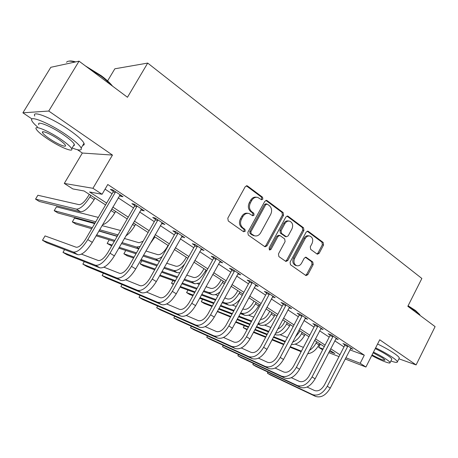 <?xml version="1.0" encoding="UTF-8"?>
<svg xmlns="http://www.w3.org/2000/svg" width="458" height="458" viewBox="0 0 458 458"><rect width="100%" height="100%" fill="white"/><g stroke="black" fill="none" stroke-linecap="round" stroke-linejoin="round"><path stroke-width="0.69" d="M262.852 199.127L262.537 197.203L247.606 186.057L247.091 185.805L245.219 186.727L227.792 218.197L228.279 220.985L243.582 231.754L245.242 231.233L244.921 229.315L242.963 227.935C240.381 225.645 239.883 222.703 241.463 219.119L242.906 216.508C244.492 213.955 246.547 212.959 249.066 213.514L252.742 215.775L254.081 215.123L253.761 213.199L251.826 211.796C249.278 209.478 248.786 206.535 250.36 202.968L251.786 200.375C253.32 197.896 255.312 196.911 257.762 197.421L261.558 199.768L262.852 199.127M261.146 199.545L261.724 198.972L261.415 197.054L246.312 185.811M243.433 231.651L244.148 231.009L243.828 229.097L241.876 227.718L242.963 227.935M252.324 215.541L252.971 214.934L252.65 213.016L250.721 211.619L251.826 211.796M317.039 254.024L317.4 254.207L319.157 253.291L323.543 245.013L323.171 242.448L308.331 231.37L307.925 231.17L306.167 232.08L290.086 262.148L290.492 264.747L306.007 275.601L307.839 274.674L313.186 264.575L312.803 262.022L306.059 257.236L304.249 258.157L301.57 263.195C300.282 265.331 298.639 266.155 296.641 265.674C293.962 264.226 293.303 261.764 294.666 258.278L305.228 238.509C306.459 236.46 308.034 235.647 309.952 236.07C312.711 237.496 313.404 239.981 312.035 243.53L310.301 246.799L310.684 249.381L317.039 254.024M349.849 349.855L364.299 355.185L360.188 363.274L365.925 367.03L345.172 358.986M79.051 61.172L48.748 111.042L22.9 112.817L50.809 67.303L79.051 61.172L127.467 97.268L147.699 63.078L421.864 278.47L407.826 306.305L435.1 326.634L416.104 364.917L379.728 339.779L365.925 367.03M77.436 149.72L82.348 153.041L112.462 155.073L48.748 111.042M112.462 155.073L92.945 188.295L102.071 194.272L89.591 191.988L106.651 203.077M364.299 355.185L107.785 184.505L102.071 194.272M283.554 215.254L283.13 212.569L267.134 200.627L266.659 200.392L264.816 201.314L247.83 232.332L248.288 235.063L264.684 246.593L265.056 246.782L266.974 245.843L283.554 215.254L282.403 215.065L281.985 212.392L265.892 200.398M288.122 216.291L303.522 227.786L303.923 230.408L287.79 260.528L285.912 261.461L278.876 256.577L278.453 253.938L285.099 241.589L284.681 238.944L280.222 235.721L279.827 235.521L277.966 236.448L270.981 249.375L269.642 250.028L269.081 248.036L285.884 216.983L287.681 216.073L288.122 216.291L286.966 216.107L302.354 227.58L303.522 227.786M398.912 358.82L416.104 364.917M105.071 189.148L112.073 193.768M118.175 197.799L133.541 207.949M139.598 211.945L154.289 221.649M160.306 225.622L174.361 234.902M180.332 238.847L193.786 247.732M199.711 251.642L212.598 260.15M218.472 264.031L230.815 272.178M236.643 276.031L248.476 283.84M254.259 287.658L265.6 295.147M271.336 298.937L282.208 306.116M287.905 309.877L298.335 316.764M303.98 320.491L313.993 327.104M319.592 330.802L329.199 337.145M334.758 340.815L343.981 346.906M119.527 195.474L120.803 196.322L123.013 196.717L112.536 189.761L110.372 189.406L113.223 191.295M140.915 209.655L141.991 210.365L144.287 210.84L134.165 204.119L131.91 203.684L134.663 205.51M161.588 223.355L164.857 224.489L155.067 217.991L152.726 217.481L155.394 219.25M181.586 236.614L184.746 237.691L175.282 231.41L172.861 230.826L175.437 232.538M200.936 249.438L203.999 250.469L194.839 244.389L192.343 243.742L194.839 245.396M219.668 261.856L222.64 262.84L213.766 256.949L211.207 256.245L213.623 257.848M237.816 273.884L240.696 274.829L232.103 269.121L229.481 268.359L231.822 269.911M255.404 285.54L258.197 286.445L249.868 280.914L247.188 280.101L249.461 281.607M272.458 296.836L275.172 297.706L267.088 292.341L264.363 291.483L266.562 292.943M289.021 307.77L291.637 308.635L283.794 303.431L281.017 302.526L283.159 303.94M305.091 318.379L307.616 319.243L300.007 314.194L297.185 313.243L299.263 314.617M320.692 328.689L323.136 329.542L315.745 324.636L312.883 323.646L314.898 324.985M335.851 338.702L338.21 339.55L331.031 334.781L328.134 333.756L330.092 335.05M350.576 348.435L352.86 349.271L345.882 344.639L342.95 343.58L344.857 344.84M147.699 63.078L114.843 68.797L107.596 80.911M322.627 349.838L318.711 347.313L323.067 348.99M320.36 344.135L318.711 347.313M105.575 204.921L84.072 190.98L72.833 188.925L64.292 183.423L92.945 188.295M82.348 153.041L64.292 183.423M22.9 112.817L32.043 119.006M339 356.599L328.672 352.597M345.813 357.738L360.188 363.274M112.794 207.073L128.251 217.126M134.349 221.088L149.136 230.7M155.188 234.639L169.334 243.833M175.334 247.738L188.873 256.537M194.833 260.413L207.795 268.84M213.709 272.687L226.126 280.76M231.988 284.573L243.891 292.307M249.707 296.091L261.112 303.511M266.888 307.261L277.823 314.371M283.548 318.098L294.042 324.917M299.721 328.609L309.785 335.153M315.419 338.817L325.083 345.097M330.67 348.733L339.945 354.761M329.302 351.389L334.821 353.507L329.863 350.296M324.27 346.672L314.594 340.403M308.955 336.745L298.879 330.212M293.189 326.525L282.689 319.718M276.958 316.003L266.006 308.91M260.23 305.16L248.809 297.757M242.98 293.984L231.072 286.261M225.199 282.454L212.764 274.399M206.85 270.558L193.871 262.148M187.906 258.283L174.349 249.496M168.338 245.597L154.174 236.42M148.117 232.492L133.312 222.897M127.209 218.941L111.729 208.905M120.803 196.322L121.25 195.549M141.991 210.365L142.427 209.604M162.476 223.945L162.899 223.189M182.29 237.078L182.708 236.339M201.474 249.793L201.881 249.06M220.052 262.108L220.447 261.386M238.051 274.039L238.441 273.329M255.495 285.609L255.764 285.116M256.589 197.255C254.161 196.78 252.192 197.77 250.675 200.22L251.786 200.375M250.721 211.619C248.173 209.3 247.681 206.363 249.249 202.808L250.675 200.22M247.967 213.331L247.984 213.331C245.448 212.775 243.393 213.772 241.813 216.313L242.906 216.508M241.876 227.718C239.294 225.428 238.795 222.496 240.376 218.924L241.813 216.313M264.638 246.559L265.858 245.591L282.403 215.065M267.335 204.148L265.72 204.629L250.841 231.822L251.161 233.729L254.465 235.796C256.995 236.385 259.062 235.389 260.654 232.801L270.724 214.315C272.264 210.823 271.794 207.926 269.327 205.625L267.335 204.148M266.762 203.947L265.88 203.821L264.592 204.463L265.72 204.629M254.207 235.738L252.089 234.931L250.062 233.5L249.742 231.593L264.592 204.463M285.466 261.209L286.645 260.247L302.749 230.197L302.354 227.58M279.569 235.469L278.687 235.292L276.832 236.219L269.854 249.118L270.981 249.375M269.201 249.736L269.854 249.118M291.964 228.845C293.366 225.199 292.622 222.645 289.725 221.18C287.756 220.756 286.147 221.575 284.893 223.636L281.08 230.689L281.504 233.351L286.353 236.78L288.185 235.859L291.964 228.845M288.941 221.048L288.569 220.985C286.605 220.561 284.996 221.38 283.742 223.43L284.893 223.636M285.454 236.603L280.359 233.128L279.941 230.471L283.742 223.43M309.287 235.944L308.772 235.847C306.86 235.423 305.286 236.236 304.055 238.28L305.228 238.509M295.971 265.503L295.49 265.382C292.811 263.94 292.152 261.484 293.515 258.003L304.055 238.28M305.526 275.321L306.671 274.365L312.012 264.295L311.629 261.741L305.349 257.224M316.936 253.95L317.972 253.034L322.352 244.772L321.98 242.213L307.181 231.181M89.281 194.352L88.022 196.499C84.575 201.904 81.581 204.623 79.034 204.652L37.877 195.257L35.552 199.138L76.406 209.111C80.219 209.117 84.73 205.035 89.928 196.877L90.821 195.354M35.552 199.138L39.325 201.474L80.597 211.756C84.444 211.785 88.955 207.732 94.136 199.596L95.024 198.079M115.399 191.667L115.284 192.366L113.109 191.994L85.761 238.944C82.074 244.749 78.879 247.515 76.171 247.234L45.05 235.916L42.485 240.25L73.366 252.049C77.408 252.524 82.217 248.379 87.793 239.608L115.284 192.366M42.485 240.25L46.636 242.706L77.854 254.722C81.936 255.226 86.751 251.11 92.298 242.368L120.179 194.839M113.109 191.994L113.389 190.328M102.529 224.746C106.496 223.647 110.573 219.708 114.758 212.93L115.628 211.43M98.304 217.407L56.477 206.839L54.199 210.674L95.751 221.792M54.199 210.674L57.863 212.941L95.018 223.046M125.813 235.956C129.076 233.763 132.047 230.391 134.732 225.84L135.579 224.363M120.563 230.477L102.025 225.617M94.692 223.613L74.562 218.1L72.33 221.895L92.339 227.649M99.626 229.75L118.021 234.897M72.33 221.895L75.902 224.099L91.72 228.714M98.997 230.832L117.288 236.168M149.526 244.612L154.913 236.895M143.096 241.303L138.997 242.74L124.376 238.469M117.174 236.362L98.888 231.021M96.661 234.851L114.849 240.404M122.005 242.591L136.553 247.028L140.137 246.501M96.123 235.784L114.282 241.389M121.433 243.593L138.751 248.934M136.936 205.957L136.816 206.644L134.549 206.192L107.893 252.484C104.281 258.197 101.063 260.871 98.247 260.499L81.484 254.15M64.589 249.616L62.981 252.364L95.51 265.251C99.724 265.858 104.561 261.85 110.017 253.222L136.816 206.644M62.981 252.364L67 254.74L99.85 267.833C104.098 268.468 108.935 264.489 114.374 255.885L141.551 209.02M134.549 206.192L134.829 204.56M157.747 219.771L157.626 220.447L155.279 219.92L129.276 265.571C125.738 271.193 122.509 273.781 119.584 273.329L103.949 267.197M84.289 261.632L82.852 264.111L116.916 278.006C121.284 278.745 126.145 274.863 131.498 266.373L157.626 220.447M82.852 264.111L86.751 266.419L121.112 280.508C125.509 281.269 130.375 277.416 135.705 268.949L162.212 222.731M155.279 219.92L155.554 218.317M177.87 233.128L177.756 233.792L175.322 233.196L149.955 278.224C146.486 283.76 143.239 286.261 140.222 285.735L125.612 279.838M103.422 273.254L102.134 275.51L137.618 290.349C142.135 291.202 147.012 287.447 152.256 279.088L177.756 233.792M102.134 275.51L105.918 277.748L141.677 292.765C146.222 293.641 151.106 289.914 156.327 281.578L182.187 235.996M175.322 233.196L175.597 231.622M168.063 245.419L166.918 247.457C163.724 252.553 160.672 254.957 157.775 254.665L145.896 251.001M109.233 239.826L107.149 243.438L112.176 245.047M119.286 247.326L136.518 252.856M143.56 255.112L155.382 258.902C157.197 259.423 159.464 258.621 162.189 256.509M107.149 243.438L111.683 245.9M118.788 248.196L135.997 253.766M143.033 256.039L159.47 261.335M197.341 246.049L197.226 246.702L194.724 246.049L169.958 290.464C166.552 295.92 163.3 298.341 160.197 297.734L146.531 292.089M122.017 284.51L120.849 286.571L157.655 302.291C162.298 303.253 167.193 299.618 172.34 291.385L197.226 246.702M120.849 286.571L124.524 288.746L161.582 304.633C166.254 305.612 171.155 301.999 176.278 293.796L201.52 248.826M194.724 246.049L194.999 244.498M68.895 61.154C70.372 60.759 72.633 61.011 75.684 61.904M85.371 65.883L101.338 75.77C106.388 79.578 110.132 83.035 112.565 86.161M111.363 85.262C108.855 82.469 105.489 79.48 101.252 76.303L87.781 67.681M74.912 62.07C70.269 60.742 67.481 60.822 66.542 62.311M72.146 147.974C79.045 150.665 82.051 150.693 81.175 148.054C79.692 145.106 74.683 140.675 66.152 134.755C48.995 122.864 28.264 114.586 31.911 120.809C32.661 122.32 34.527 124.364 37.522 126.935M82.801 145.323C84.1 145.203 84.507 144.522 84.009 143.291C82.566 140.28 77.597 135.803 69.089 129.86C51.994 117.912 31.236 109.731 34.802 116.074M38.856 124.731C36.302 120.277 51.147 126.231 63.427 134.726C69.587 138.986 73.217 142.186 74.316 144.339L74.391 145.358L73.463 145.764M60.737 139.198C48.416 130.748 33.594 124.725 36.205 129.099C37.516 131.36 41.3 134.612 47.552 138.848C59.494 146.961 73.95 152.955 71.694 148.73C70.566 146.617 66.914 143.44 60.737 139.198M49.813 138.911C57.548 144.173 66.902 148.043 65.414 145.3C64.664 143.921 62.294 141.865 58.303 139.135C50.414 133.73 40.905 129.849 42.542 132.654C43.367 134.091 45.789 136.181 49.813 138.911M408.101 305.767L415.52 310.518L419.688 314.531L419.986 315.27M420.066 315.425L415.664 311.074L407.918 306.127M390.88 360.99C395.231 362.53 397.401 362.81 397.401 361.843C397.229 361.001 395.58 359.501 392.437 357.343C387.874 354.274 382.275 351.114 375.634 347.868M399.078 358.494L399.307 358.03C399.153 357.166 397.51 355.648 394.378 353.479C389.827 350.393 384.233 347.238 377.587 344.004M375.257 348.612C380.346 351.051 384.668 353.462 388.224 355.843C390.497 357.4 391.699 358.488 391.83 359.101L391.664 359.433M371.759 355.511C380.432 360.36 390.6 364.339 390.073 362.604C389.935 362.009 388.722 360.933 386.443 359.375C382.877 357.005 378.554 354.595 373.465 352.145M372.073 354.887C379.459 358.912 383.77 360.646 385.001 360.097L382.642 358.001L373.127 352.803M186.274 257.224L185.158 259.234C182.015 264.266 178.964 266.596 175.992 266.235L166.638 263.218M125.773 250.457L123.872 253.784L134.051 257.184M141.058 259.526L157.409 264.993M164.342 267.306L173.656 270.42C176.84 271.13 180.526 268.983 184.723 263.991M123.872 253.784L127.164 255.816L133.599 257.986M140.595 260.339L156.928 265.84M163.855 268.176L177.24 272.682L179.857 272.71M203.953 268.686L202.854 270.667C199.768 275.624 196.711 277.892 193.677 277.468L186.658 275.115M184.402 279.18L191.387 281.601C195.932 282.283 200.535 278.882 205.195 271.399L205.974 269.991M141.906 260.785L140.159 263.86L155.125 269.041M162.029 271.434L177.567 276.815M140.159 263.86L143.365 265.84L154.701 269.796M161.6 272.195L177.126 277.611M183.95 279.993L194.868 283.794L200.026 282.918M221.111 279.804L220.035 281.767C217.006 286.656 213.943 288.855 210.846 288.374L206.003 286.697M203.776 290.733L208.602 292.456C213.245 293.223 217.853 289.92 222.433 282.546L223.189 281.155M199.236 284.349L197.736 283.834M159.974 275.086L175.448 280.611M182.255 283.044L197.043 288.322M159.59 275.768L175.053 281.321M181.855 283.765L196.631 289.072M203.363 291.488L211.985 294.586C214.247 295.301 216.926 294.408 220.029 291.912M237.771 290.607L236.723 292.542C233.74 297.368 230.677 299.509 227.523 298.965L224.695 297.958M222.514 301.965L225.33 302.996C230.053 303.854 234.668 300.643 239.168 293.366L239.912 291.992M218.025 295.576L215.254 294.591M172.987 280.582L171.498 283.25L173.559 284.006M180.338 286.49L195.068 291.895M201.783 294.357L215.867 299.526M171.498 283.25L173.342 284.389M179.977 287.137L194.702 292.565M201.406 295.038L215.483 300.23M222.124 302.675L228.616 305.074C232.315 305.996 236.282 303.814 240.524 298.53M253.961 301.101L252.931 303.013C250.005 307.776 246.936 309.854 243.73 309.259L242.786 308.915M240.278 313.564L244.778 315.259C249.599 316.209 254.213 313.106 258.621 305.944L259.348 304.593M240.639 312.894L241.584 313.243C246.387 314.182 251.001 311.056 255.427 303.877L256.154 302.52M236.202 306.505L232.235 305.051M187.963 290.08L186.578 292.576L193.299 295.101M199.991 297.62L214.029 302.893M220.653 305.383L234.078 310.427M186.578 292.576L189.549 294.42L192.967 295.708M199.654 298.227L213.68 303.522M220.304 306.024L233.723 311.085M216.193 258.564L216.079 259.205L213.514 258.489L189.32 302.314C185.982 307.684 182.719 310.032 179.536 309.362L166.741 303.963M140.091 295.416L139.02 297.316L177.051 313.85C181.82 314.915 186.727 311.394 191.776 303.282L216.079 259.205M139.02 297.316L142.593 299.423L180.858 316.123C185.65 317.205 190.557 313.701 195.583 305.618L220.241 261.249M213.514 258.489L213.783 256.961M234.45 270.678L234.336 271.313L231.714 270.541L208.069 313.787C204.795 319.083 201.526 321.356 198.268 320.623L186.286 315.476M157.655 306.001L156.676 307.753L195.841 325.054C200.724 326.21 205.636 322.793 210.594 314.806L234.336 271.313M156.676 307.753L160.151 309.803L199.528 327.252C204.428 328.426 209.352 325.031 214.287 317.068L238.372 273.283M231.714 270.541L231.971 269.081M252.146 282.426L252.032 283.044L249.352 282.22L226.241 324.905C223.023 330.121 219.754 332.331 216.428 331.535L205.201 326.64M174.738 316.266L173.84 317.898L214.052 335.909C219.039 337.157 223.962 333.842 228.823 325.97L252.032 283.044M173.84 317.898L177.212 319.89L217.63 338.038C222.634 339.304 227.557 336.012 232.401 328.163L255.948 284.945M249.352 282.22L249.599 280.828M269.298 293.807L269.19 294.42L266.453 293.549L243.856 335.685C240.696 340.826 237.421 342.968 234.038 342.12L223.515 337.466M191.358 326.239L190.522 327.756L231.714 346.437C236.792 347.765 241.715 344.548 246.49 336.79L269.19 294.42M191.301 326.216L190.522 327.756L193.803 329.697L235.183 348.504C240.278 349.849 245.202 346.649 249.959 338.92L272.985 296.257M266.453 293.549L266.693 292.221M285.941 304.856L285.832 305.457L283.05 304.541L260.94 346.139C257.837 351.206 254.562 353.29 251.116 352.385L241.257 347.971M207.526 335.932L206.753 337.351L248.849 356.65C254.007 358.053 258.936 354.933 263.625 347.284L285.832 305.457M207.417 335.886L206.753 337.351L209.947 339.241L252.209 358.654C257.39 360.074 262.32 356.971 266.991 349.345L289.513 307.226M283.05 304.541L283.279 303.265M269.699 311.303L268.691 313.192C266.235 317.331 263.459 319.421 260.362 319.466M257.854 324.15L260.493 325.169C265.382 326.193 269.997 323.171 274.336 316.1L275.046 314.766M258.232 323.445C262.978 323.732 267.312 320.617 271.228 314.096L271.943 312.751M253.801 317.142L248.7 315.23M202.579 299.332L201.291 301.679L202.539 299.32M212.054 306.505L204.188 303.471L201.291 301.679L212.369 305.933M218.97 308.463L232.361 313.604M238.904 316.117L251.717 321.029M218.655 309.047L232.034 314.205M238.572 316.724L251.379 321.653M302.085 315.573L301.977 316.163L299.154 315.207L277.519 356.284C274.468 361.282 271.193 363.303 267.695 362.352L258.461 358.173M223.264 345.355L222.542 346.689L265.474 366.56C270.718 368.037 275.642 365.003 280.25 357.469L301.977 316.163M223.098 345.28L222.542 346.689L225.651 348.527L268.743 368.507C273.999 369.995 278.922 366.984 283.519 359.467L305.56 317.875M299.154 315.207L299.377 313.982M285.002 321.218L284.012 323.09C282.351 326.062 280.285 328.014 277.8 328.941M274.886 334.455L275.773 334.804C280.731 335.897 285.34 332.955 289.611 325.981L290.309 324.659M275.539 333.212C279.838 332.434 283.525 329.371 286.588 324.029L287.292 322.701M270.85 327.487L264.684 325.134M217.447 311.263L230.798 316.489M237.324 319.037L250.102 324.035M256.566 326.565L268.8 331.352M217.281 311.572L230.506 317.033M237.026 319.592L249.799 324.608M256.257 327.144L268.485 331.941M317.766 325.976L317.657 326.56L314.795 325.564L293.607 366.131C290.612 371.06 287.338 373.024 283.794 372.028L275.149 368.072M238.584 354.521L237.914 355.774L281.618 376.184C286.931 377.724 291.855 374.781 296.389 367.345L317.657 326.56M238.372 354.423L237.914 355.774L240.942 357.561L284.79 378.073C290.12 379.63 295.044 376.699 299.555 369.291L321.138 328.214M314.795 325.564L315.012 324.384M299.887 330.871L298.919 332.714L295.255 337.117M291.42 344.422C296.297 344.937 300.648 341.994 304.473 335.588L305.154 334.283M292.582 342.2C296.194 340.786 299.177 337.947 301.53 333.687L302.217 332.376M287.378 337.563L280.204 334.769M235.887 321.705L248.631 326.777M255.077 329.342L267.283 334.197M273.672 336.739L285.363 341.393M235.612 322.209L248.356 327.298M254.797 329.869L266.997 334.741M273.38 337.288L285.065 341.949M332.989 336.086L332.886 336.659L329.989 335.622L309.236 375.697C306.288 380.558 303.024 382.464 299.435 381.428L291.34 377.69M253.509 363.44L252.885 364.62L297.305 385.533C302.681 387.136 307.599 384.273 312.053 376.94L332.886 336.659M253.251 363.32L252.885 364.62L255.833 366.366L300.385 387.371C305.778 388.985 310.696 386.14 315.133 378.829L336.269 338.256M329.989 335.622L330.195 334.489M307.661 353.719C312.116 353.227 315.871 350.296 318.934 344.937L319.604 343.649M309.385 350.416C312.121 348.744 314.354 346.3 316.072 343.088L316.741 341.794M303.408 347.364L295.29 344.153M244.377 325.712L243.318 327.682L244.206 325.644M247.034 329.76L243.318 327.682L247.286 329.285M253.721 331.884L265.898 336.807M272.27 339.384L283.937 344.095M290.252 346.649L301.427 351.16M253.463 332.371L265.634 337.3M272.006 339.882L283.668 344.611M289.977 347.164L301.146 351.692M347.788 345.905L347.685 346.471L344.754 345.401L324.424 384.989C321.522 389.781 318.258 391.642 314.635 390.565L307.06 387.039M268.05 372.125L267.466 373.241L312.545 394.619C317.984 396.279 322.896 393.496 327.275 386.266L347.685 346.471M267.747 371.982L267.466 373.241L270.334 374.936L315.545 396.405C320.995 398.076 325.901 395.311 330.27 388.098L350.971 348.017M344.754 345.401L344.954 344.301M261.415 197.054L262.537 197.203M243.828 229.097L244.921 229.315M252.65 213.016L253.761 213.199M249.249 202.808L250.36 202.968M240.376 218.924L241.463 219.119M246.496 185.931L247.606 186.057M265.858 245.591L266.974 245.843M266.001 200.472L267.134 200.627M281.985 212.392L283.13 212.569M249.742 231.593L250.841 231.822M250.062 233.5L251.161 233.729M252.089 234.931L253.194 235.16M302.749 230.197L303.923 230.408M286.645 260.247L287.79 260.528M276.832 236.219L277.966 236.448M279.941 230.471L281.08 230.689M280.359 233.128L281.504 233.351M284.807 236.357L285.958 236.586M293.515 258.003L294.666 258.278M305.463 257.196L306.413 257.413M311.629 261.741L312.803 262.022M312.012 264.295L313.186 264.575M306.671 274.365L307.839 274.674M307.215 231.17L308.331 231.37M321.98 242.213L323.171 242.448M322.352 244.772L323.543 245.013M317.972 253.034L319.157 253.291M89.928 196.877L94.136 199.596M76.406 209.111L80.597 211.756M87.793 239.608L92.298 242.368M73.366 252.049L77.854 254.722M110.859 210.405L114.758 212.93M132.465 224.374L134.732 225.84M117.133 234.788L117.832 235.229M153.344 237.879L154.083 238.355M136.553 247.028L138.969 248.551M110.017 253.222L114.374 255.885M95.51 265.251L99.85 267.833M131.498 266.373L135.705 268.949M116.916 278.006L121.112 280.508M152.256 279.088L156.327 281.578M137.618 290.349L141.677 292.765M155.382 258.902L159.081 261.232M172.34 291.385L176.278 293.796M157.655 302.291L161.582 304.633M173.656 270.42L177.24 272.682M205.195 271.399L206.071 271.966M191.387 281.601L194.868 283.794M222.433 282.546L224.437 283.846M208.602 292.456L211.985 294.586M239.168 293.366L242.242 295.353M225.33 302.996L228.616 305.074M255.427 303.877L258.621 305.944M241.584 313.243L244.778 315.259M191.776 303.282L195.583 305.618M177.051 313.85L180.858 316.123M210.594 314.806L214.287 317.068M195.841 325.054L199.528 327.252M228.823 325.97L232.401 328.163M214.052 335.909L217.63 338.038M246.49 336.79L249.959 338.92M231.714 346.437L235.183 348.504M263.625 347.284L266.991 349.345M248.849 356.65L252.209 358.654M271.228 314.096L274.336 316.1M258.112 323.669L260.493 325.169M280.25 357.469L283.519 359.467M265.474 366.56L268.743 368.507M286.588 324.029L289.611 325.981M274.966 334.294L275.773 334.804M296.389 367.345L299.555 369.291M281.618 376.184L284.79 378.073M301.53 333.687L304.473 335.588M312.053 376.94L315.133 378.829M297.305 385.533L300.385 387.371M316.072 343.088L318.934 344.937M327.275 386.266L330.27 388.098M312.545 394.619L315.545 396.405M246.662 185.753L247.091 185.805M266.293 200.341L266.659 200.392M253.354 235.561L254.465 235.796M285.202 236.551L286.353 236.78M287.372 216.021L287.681 216.073M295.49 265.382L296.641 265.674M43.098 131.732L42.542 132.654M74.316 144.339L71.694 148.73M81.175 148.054L84.009 143.291M391.83 359.101L390.073 362.604M397.401 361.843L399.307 358.03M419.688 314.531L419.94 315.184"/></g></svg>
